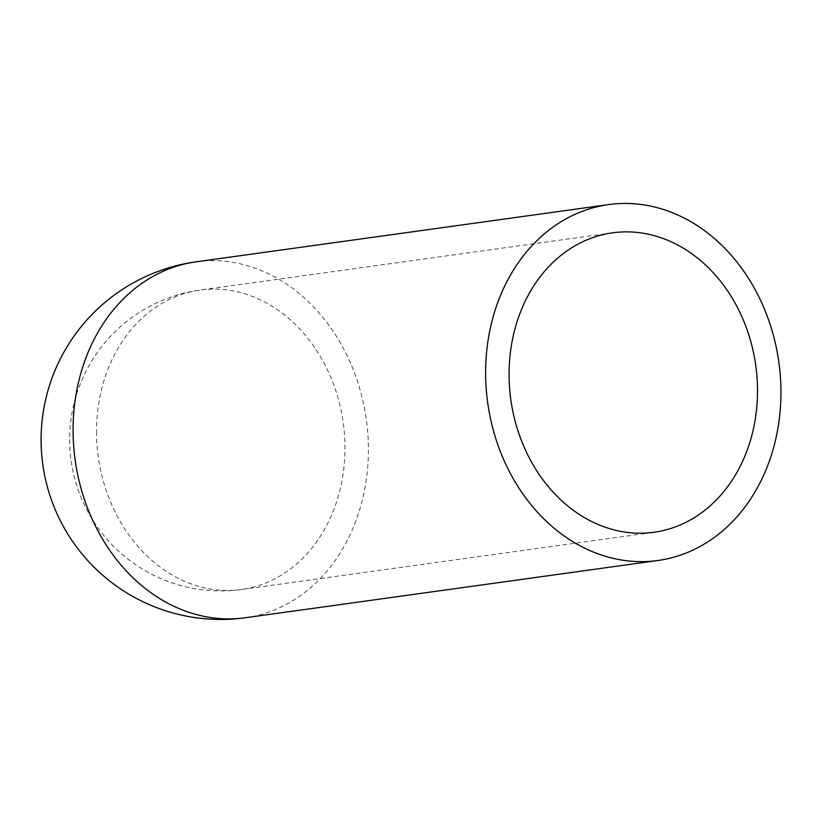 <?xml version="1.0" encoding="UTF-8"?>
<svg xmlns="http://www.w3.org/2000/svg" width="822" height="822" viewBox="0 0 822 822"><rect width="100%" height="100%" fill="white"/><g stroke="black" fill="none" stroke-linecap="round" stroke-linejoin="round"><path stroke-width="0.62" stroke-dasharray="4.11 3.08" d="M96.523 433.42A151.145 123.66 -97.9 0 1 199.972 290.084A151.145 123.66 -97.9 0 1 343.226 422.785A151.145 123.66 -97.9 0 1 241.524 589.497A151.145 123.66 -97.9 0 1 96.523 433.42M196.047 261.838A179.658 146.984 -97.9 0 1 366.335 419.58A179.658 146.984 -97.9 0 1 245.439 617.743M612.513 232.832L199.972 290.084A151.145 151.145 0 0 0 69.613 441.373A151.145 151.145 0 0 0 241.524 589.497L654.065 532.245"/><path stroke-width="1.23" d="M509.065 376.168A151.145 123.66 -97.9 0 1 612.513 232.832A151.145 123.66 -97.9 0 1 755.767 365.533A151.145 123.66 -97.9 0 1 654.065 532.245A151.145 123.66 -97.9 0 1 509.065 376.168M485.627 374.966A179.658 146.984 -97.9 0 1 608.588 204.586A179.658 146.984 -97.9 0 1 778.876 362.327A179.658 146.984 -97.9 0 1 657.98 560.491A179.658 146.984 -97.9 0 1 485.627 374.966M73.086 432.218A179.658 146.984 -97.9 0 1 196.047 261.838A179.658 179.658 0 0 0 41.1 441.671A179.658 179.658 0 0 0 245.439 617.743A179.658 146.984 -97.9 0 1 73.086 432.218M245.439 617.743L657.98 560.491M196.047 261.838L608.588 204.586"/></g></svg>
